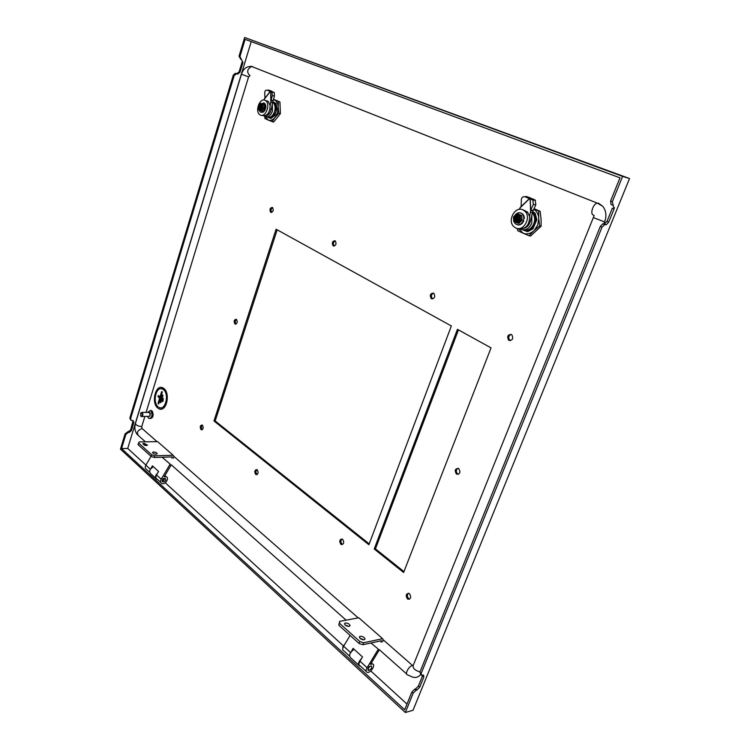 <?xml version="1.0" encoding="UTF-8"?>
<svg xmlns="http://www.w3.org/2000/svg" width="750" height="750" viewBox="0 0 750 750"><rect width="100%" height="100%" fill="white"/><g stroke="black" fill="none" stroke-linecap="round" stroke-linejoin="round"><path stroke-width="1.12" d="M155.653 478.256L151.088 474.056C148.65 471.75 149.409 469.312 153.366 466.734M157.744 472.913C155.006 475.706 154.734 477.881 156.938 479.428L157.613 479.569M358.509 664.969L350.756 657.834C348.534 655.706 349.631 652.847 354.047 649.237M361.669 658.341C358.238 662.034 357.572 664.603 359.681 666.038L360.356 666.066M162.169 480.431L164.175 479.85L164.184 478.238M162.141 480.975L163.603 480.413M146.391 464.222L145.481 465.881M156.141 454.228C154.012 454.031 152.803 453.422 152.513 452.419L153.581 451.959C155.709 452.156 156.909 452.766 157.2 453.769L156.141 454.228M146.4 445.547L142.828 443.784L143.906 443.325L147.478 445.097L146.4 445.547M166.088 476.663C169.772 477.703 165.403 484.931 161.925 483.544C160.388 482.775 160.153 481.322 161.213 479.203L169.931 464.484L171.206 464.916L164.213 476.709L166.088 476.663L164.887 475.575M163.097 478.594L162.497 479.616L162.881 481.978C165.591 481.397 166.35 480.141 165.15 478.228L163.097 478.594M171.956 458.241L172.378 456.928L154.238 457.481L154.753 455.812L173.194 455.287L157.575 441.609L139.238 441.928L138.553 442.987L151.725 454.809L154.753 455.812M162.112 457.238L170.109 464.1M149.616 472.219L146.597 469.434C145.059 468.656 144.806 467.222 145.847 465.131L151.059 456.337M160.753 482.456L157.266 479.259C155.728 478.481 155.494 477.037 156.544 474.928L158.588 471.488L152.428 465.881L150.834 468.572M173.447 458.194L173.963 456.562L173.194 455.287M143.991 444.994L145.809 445.519M153.619 453.628L155.578 454.209M151.725 454.809L151.209 456.469L138.047 444.628L138.553 442.987M151.209 456.469L154.238 457.481M364.172 639.769C361.397 639.656 359.803 638.691 359.391 636.863L360.234 636.253C363 636.375 364.594 637.341 365.006 639.159L364.172 639.769M349.181 626.4C346.453 626.278 344.887 625.341 344.484 623.587L345.347 622.978C348.066 623.1 349.631 624.038 350.034 625.791L349.181 626.4M372.469 663.947C376.106 664.406 370.65 673.303 367.266 672.422C365.784 671.859 365.738 670.294 367.116 667.716L378.056 649.612L379.303 649.856L370.528 664.369L372.469 663.947L371.381 662.962M369.131 666.675L368.372 667.931L368.456 670.5C371.316 669.319 372.262 667.781 371.297 665.878L369.131 666.675M380.991 642.244L381.591 640.706L362.831 644.719L363.591 642.759L382.65 638.7L358.753 617.775L339.684 621.356L339.525 623.297L359.841 641.522L363.591 642.759M370.997 642.975L378.291 649.153M349.472 656.053L343.866 650.897C342.375 650.306 342.291 648.741 343.631 646.219L350.138 635.438M366.206 671.438L360.141 665.859C358.65 665.288 358.594 663.731 359.962 661.172L362.512 656.934L353.1 648.375L349.828 654.178M382.519 641.916L383.278 639.984L382.65 638.7M344.981 624.872L348.806 626.438M359.859 638.166L363.788 639.816M339.525 623.297L338.794 625.228L339.684 621.356M338.794 625.228L359.091 643.491L359.841 641.522M359.091 643.491L362.831 644.719M368.025 668.625L370.05 666.206M345.122 643.744L342.947 646.716L342.722 648.562M345.244 643.556L342.703 647.587M140.616 415.828C142.088 416.438 142.566 415.528 142.041 413.1L140.766 412.95L140.616 415.828M140.672 413.062L141.994 412.369L142.481 412.828C143.184 415.097 142.781 416.344 141.263 416.559L140.644 415.884M148.734 412.416L150.197 413.588L149.728 416.269L141.928 416.559M150.037 413.137L150 415.856M149.775 412.716L150.338 413.137L149.719 416.278M147.553 412.406L150.328 410.512L151.266 411.375C152.634 415.706 151.856 418.078 148.931 418.481L147.497 416.569M150.281 410.494L152.438 411.384C153.806 415.65 153.047 418.022 150.159 418.5M539.644 225.9L534.263 230.419L537.675 225.131L538.772 218.822L539.644 225.9L541.116 226.219L541.078 219.356L540.131 211.312L534.047 208.678M520.153 229.05L520.725 229.341C525.441 230.775 529.125 228.759 531.788 223.294L531.844 214.903M515.803 228.028L513.694 226.547C507.188 220.547 515.025 205.988 522.806 209.794L525.103 211.416C531.534 217.603 523.406 231.984 515.803 228.028M523.303 233.287L529.059 235.744L533.559 231.075C530.241 233.784 526.819 234.525 523.303 233.287L518.231 228.581C525.572 229.509 529.359 225.497 529.622 216.544L527.456 211.969L523.05 209.85M514.875 215.372C517.294 212.381 519.778 211.941 522.347 214.041C523.884 215.878 524.203 218.138 523.312 220.8C521.053 224.953 518.325 225.881 515.138 223.603L513.956 221.588M517.5 224.85L519.169 224.981M519.141 224.991L522.038 223.603L523.716 220.828M523.622 221.466L520.837 224.334M518.334 223.219L522.15 220.134L518.906 223.444L517.388 223.012M517.2 220.312L516.159 220.472L516.422 218.972L515.241 222.056L516.094 222.431L515.203 222.047M520.509 219.891L521.812 220.181L521.522 215.672L520.228 215.381L520.472 219.984L522.009 220.509M517.172 215.325L514.875 217.463L515.016 220.772L514.519 217.378L517.65 214.238L519.562 214.95L518.869 215.1L519.731 219.647L516.084 222.534L517.303 222.994L520.472 219.984M520.228 215.381L518.006 214.106L521.681 215.419L522.15 220.134M519.038 214.828L520.181 215.306M278.878 113.241L275.278 117.094L277.481 112.706L278.241 107.672L278.878 113.241L280.387 113.644L279.938 102L273.525 99.291M264.441 115.959L265.425 116.616C268.387 117.412 270.731 115.566 272.466 111.094L272.344 103.856M260.4 115.078L259.547 114.534C254.803 110.934 259.847 97.678 265.003 100.275L265.941 100.875C270.666 104.569 265.481 117.797 260.4 115.078M262.8 115.716C267.413 115.997 269.859 112.594 270.131 105.506L268.341 101.541L266.625 100.725M260.803 103.622L264.131 103.219C265.331 104.494 265.613 106.341 264.966 108.778C263.663 111.947 262.041 112.969 260.1 111.853L259.069 110.025M261.131 112.341L263.391 112.041M264.956 110.147L263.559 111.759L264.844 110.484L265.716 107.663L265.444 108.994M265.725 105.366L265.697 106.341M261.506 110.897L264.141 108.291L262.069 111.112L260.569 110.644M262.547 107.962L263.859 108.319L263.728 104.812L262.416 104.447L262.519 108.047L264.047 108.591M260.438 104.588L259.106 106.491L259.05 109.05L258.741 106.388L260.775 103.716L262.172 104.231L261.497 104.297L261.994 107.803L259.688 110.334L260.494 110.625L262.519 108.047M262.416 104.447L263.7 104.747L261.797 103.716L264.019 104.85L264.141 108.291M261.628 104.081L263.897 104.625M163.8 388.472L162.872 387.872C155.662 383.728 150.872 402.863 157.781 408.009L158.869 408.722C166.041 412.781 170.784 393.469 163.8 388.472M160.631 409.125C167.287 409.819 169.978 392.775 163.875 388.481L161.166 387.422M160.612 407.822L159.094 407.466C165.403 411.047 169.584 394.059 163.444 389.653L162.609 389.119C156.272 385.472 152.062 402.328 158.138 406.847C152.841 402.947 155.231 388.134 161.091 388.725M162.581 394.969L162.919 395.906L162.694 394.997L162.216 395.334L160.2 401.887L160.528 402.825M162.637 401.625L163.35 398.484L162.3 400.688L162.469 401.559L162.994 401.259L163.247 398.456M158.278 395.55L158.081 396.778L159.647 398.072L158.1 403.087L158.269 403.959L158.784 403.659L162.253 392.428L161.925 391.491M158.438 404.025L162.253 392.428L162.028 391.519L161.559 391.856L160.003 396.9L158.391 395.569L160.013 396.891M409.613 599.119L408.647 598.65C407.016 596.653 406.969 594.844 408.516 593.231M409.462 593.7C411.422 596.972 410.963 598.819 408.075 599.241L407.428 598.866C405.478 595.575 405.947 593.728 408.844 593.325L409.462 593.7M272.381 207.422L272.55 207.534C273.806 210.319 273.216 211.922 270.797 212.344L270.637 212.231C269.381 209.456 269.962 207.853 272.381 207.422M335.053 240.75L335.278 240.891C336.666 243.909 336 245.597 333.291 245.934L333.075 245.794C331.678 242.784 332.334 241.106 335.053 240.75M236.419 319.322C237.806 322.069 237.319 323.634 234.984 324L234.928 323.962C233.559 321.216 234.037 319.659 236.381 319.294L236.419 319.322M202.303 429.637L202.191 429.553C201.066 427.997 201.113 426.506 202.312 425.091M202.416 425.166C203.7 427.753 203.316 429.281 201.263 429.731L201 429.562C199.716 426.966 200.1 425.447 202.162 424.997L202.416 425.166M257.156 474.525L256.875 474.347C255.619 472.659 255.656 471.075 256.969 469.613M257.241 469.791C258.694 472.566 258.281 474.178 256.003 474.609L255.675 474.403C254.222 471.619 254.634 470.016 256.913 469.584L257.241 469.791M342.656 544.434L342.037 544.087C340.566 542.212 340.566 540.506 342.028 538.969M342.638 539.306C344.372 542.362 343.922 544.106 341.297 544.528L340.819 544.228C339.094 541.163 339.544 539.419 342.169 539.016L342.638 539.306M432.731 298.903L432.356 298.659C430.781 296.316 431.156 294.459 433.491 293.091M433.547 293.109L433.866 293.325C435.469 296.737 434.672 298.528 431.475 298.716L431.166 298.519C429.544 295.125 430.331 293.325 433.547 293.109M510.506 340.659L509.794 340.247C508.069 337.688 508.5 335.728 511.097 334.369M511.369 334.491L511.8 334.781C513.562 338.494 512.644 340.378 509.034 340.416L508.631 340.144C506.841 336.45 507.75 334.566 511.369 334.491M458.391 474.337L457.688 474.009C455.784 471.816 455.878 469.894 457.969 468.234M458.663 468.553C460.809 472.2 460.134 474.075 456.628 474.169L456.488 474.084C454.35 470.428 455.034 468.553 458.55 468.478L458.663 468.553M272.1 121.716L274.819 117.656C272.7 120.028 270.534 120.844 268.331 120.122L273.6 122.109L280.387 113.644M451.35 325.969L368.888 544.744L213.975 420.956L276.103 229.228L451.35 325.969M374.222 549.009L457.434 329.325L491.044 347.878L403.612 572.494L374.222 549.009L375.441 548.859L458.456 329.887M420.703 674.531C418.547 677.091 415.903 677.972 412.772 677.175L407.794 674.963C404.306 674.738 408.553 666.244 412.528 665.484L383.166 639.759M358.2 617.878L173.831 456.328M157.031 441.619L142.097 428.522L141.741 426.609L144.816 416.559M412.528 665.484L413.184 665.831M146.091 412.397L248.597 76.856L249.966 75.713C246.459 72.234 247.022 69.159 251.662 66.487L597.281 203.1C592.987 203.794 589.678 214.491 593.55 215.1M529.059 235.744L530.531 236.053L541.116 226.219M251.222 41.625L127.725 448.434L145.838 465.009M165.225 482.756L343.303 645.778M370.763 670.913L406.978 704.072M613.931 208.875L614.428 207.637M250.528 66.356L252.75 66.6M603.806 223.95L604.622 221.925C606.769 215.991 606.178 210.797 602.831 206.363L598.369 203.1M411.844 692.062L414.656 689.194L415.959 690.366L413.147 693.234L411.844 692.062L404.681 709.744L121.556 448.566L125.822 434.456L125.1 433.809L130.65 430.003L133.097 420.619M415.575 688.95L418.378 686.081L419.681 687.244L416.878 690.112L415.575 688.95L414.656 689.194M602.025 227.147L600.3 226.444L602.709 223.819L604.95 224.522L602.025 227.147L421.2 673.369L421.613 675.328L423.45 675.009L423.863 676.959L422.55 675.806L418.378 686.081M422.55 675.806L422.756 675.112M421.003 674.794L419.878 672.206L421.2 673.369M600.3 226.444L419.878 672.206M604.078 224.016L606.994 221.4L608.719 222.103L606.319 224.719L603.225 223.819M413.147 693.234L405.338 712.5L413.025 710.269L629.531 178.528L622.594 176.4L612.347 201.675L614.072 208.931L612.328 208.247L606.994 221.4M612.6 205.134L611.044 204.525L610.594 201L612.347 201.675M240.806 59.306L239.025 56.212L239.925 56.559L245.119 39.366L619.978 177.825L610.594 201M127.725 448.434L121.556 448.566M239.925 56.559L242.972 62.475L242.072 62.119L239.1 71.916L239.991 72.281L242.972 62.475M239.991 72.281L237.544 74.016L236.653 73.65L239.1 71.916M130.631 419.878L129.863 418.022L233.316 75.131L235.247 73.341L237.544 74.016M236.662 73.753L234.206 75.497L233.316 75.131M129.863 418.022L130.594 418.659L234.206 75.497M130.594 418.659L131.334 420.487L133.125 420.628L133.856 422.447L133.134 421.819M130.65 430.003L131.372 430.641L133.856 422.447M131.372 430.641L129.037 432.544L128.325 431.897M127.444 431.906L129.037 432.544M128.156 432.553L125.822 434.456M629.531 178.528L244.669 37.5L622.594 176.4M271.762 212.4C270.619 210.534 270.9 208.931 272.616 207.581M334.35 246.047L334.266 245.991C332.916 243.947 333.225 242.222 335.194 240.834M236.081 324.037C234.863 322.369 234.994 320.803 236.466 319.35M403.95 571.613L375.441 548.859M369.206 543.881L215.175 420.956L277.162 229.819M239.025 56.212L244.669 37.5M405.338 712.5L120.469 449.166L125.1 433.809M235.772 73.397L236.653 73.65M608.719 222.103L614.072 208.931M604.95 224.522L605.794 224.728M419.681 687.244L423.863 676.959M415.959 690.366L416.878 690.112M213.975 420.956L215.175 420.956M162.919 395.906L160.894 402.459L162.909 395.906M261.45 108.037L260.747 107.981L260.334 109.312M261.441 106.969L261.553 105.375M261.591 107.034L261.572 107.728M259.406 109.153L259.556 106.153L260.541 106.369L261.516 105.516M259.556 106.153L261.347 106.95M259.266 107.091L261.206 107.419M260.503 108.759L259.969 108.797L260.156 107.606L259.378 110.1L258.844 109.716C257.644 107.006 258.244 105.075 260.644 103.922M261.497 104.297L261.291 104.953C262.134 107.016 261.675 108.506 259.903 109.425L259.697 110.091M260.316 106.228L260.794 104.681M258.844 109.716L259.05 109.05M261.309 103.866L260.541 106.369M260.775 103.716L260.184 103.491L258.141 106.144L258.272 109.65L258.834 109.959M264.019 104.85L261.797 103.716M262.069 111.112L260.494 110.625M265.734 107.663L265.884 106.894L265.65 107.494M265.613 105.272L265.716 106.388M263.597 102.853L264.609 103.406M264.759 103.491L265.134 104.109M265.519 104.606L265.528 105.094M265.8 106.434L265.809 105.656M265.669 107.503L265.819 106.481M262.734 112.275L263.344 112.069M265.734 107.737L265.397 108.853M264.862 103.547L265.162 104.138M261.262 107.466L261.497 107.934M259.697 107.259L261.394 107.503M270.131 105.506L272.213 95.672L272.016 92.184L267.159 90.178C265.688 89.953 264.881 90.759 264.731 92.578L264.928 97.856L263.878 100.031M271.931 92.119L274.181 92.409L270.741 91.425L270.853 100.809L273.141 100.641L270.9 100.369M273.141 100.641L274.453 95.953L274.181 92.409M270.647 91.228L271.678 91.162L268.538 90.094L267.159 90.178M265.603 115.631C268.312 115.566 270.197 113.494 271.266 109.406L272.597 102.581L270.797 102.084L270.656 91.256L271.688 91.556M272.203 91.622L271.678 91.162M264.094 99.534L270.497 91.191L271.819 91.566M272.597 102.581L273.094 101.081M272.878 116.662L274.284 114.722L270.291 118.284L267.516 117.169C270.469 117.956 272.812 116.119 274.547 111.656C275.587 107.737 275.138 104.747 273.197 102.684L272.7 102.319M274.369 114.769L274.237 115.866L270.928 118.5L274.931 115.144L277.031 108.459L276 103.472L272.887 101.831M274.219 116.081L274.931 115.144M274.959 114.928L274.5 115.622M274.031 115.219L274.547 111.656L276.084 108.544L274.613 103.012L272.719 102.281M274.622 103.003L275.475 103.331L276.637 107.925L276.131 108.919L274.613 103.012M276.637 107.925L275.475 103.331M275.212 103.172L276 103.472M277.031 108.459L276.722 109.088M270.928 118.5L270.356 118.266M278.438 101.578L274.631 100.041C276.713 101.184 277.913 103.472 278.212 106.903L278.438 101.578L279.938 102M273.45 99.544L274.144 99.844L273.422 99.656M272.822 102.019L274.425 102.469M270.066 118.2L267.797 117.291M265.031 116.409L268.331 120.122M275.278 117.094L274.819 117.656M278.212 106.903L278.241 107.672M274.144 99.844L274.631 100.041M264.609 116.109L264.975 118.556L267.853 119.916M518.822 216.225L518.175 217.903L519.188 218.653L518.738 219.816L517.528 219.609L516.834 221.409M518.259 218.091L517.312 218.55L518.025 219.525M515.419 220.903L516.15 219.009L515.147 218.25L515.588 217.097L517.003 217.444L517.8 216.178L518.644 216.544L518.316 217.537M515.588 217.097L517.537 217.969M515.147 218.25L517.312 218.55M516.403 219.816L517.406 219.891L517.003 220.838L516.159 220.472M518.869 215.1L518.616 215.981C519.919 218.737 519.188 220.547 516.441 221.428L516.122 222.244M517.8 216.178L518.55 216.788M516.797 217.303L517.528 215.4M515.241 222.056L514.753 221.644C512.775 218.016 513.684 215.634 517.491 214.5M514.753 221.644L515.062 220.828M518.184 214.359L517.003 217.444M517.65 214.238L516.638 213.834L513.45 216.938L513.731 221.428L514.706 221.934M518.906 223.444L517.303 222.994M520.209 215.316L521.512 215.597L518.306 213.966M520.509 212.878L521.906 213.384M521.869 213.356L523.256 214.809M522.347 214.041L522.947 214.247M522.919 214.2L523.228 214.753M523.866 216.066L523.734 215.428M524.053 216.328L524.175 217.613M524.316 217.8L524.222 216.788M524.306 217.847L524.344 218.372M529.622 216.544L530.756 210.103L533.306 204.534L532.913 200.062L525.066 196.809C522.947 196.416 521.7 197.334 521.334 199.575L521.194 206.091L519.131 209.381M532.688 199.913L535.219 200.147L532.791 198.9L530.259 198.666L530.672 210.656L533.203 210.881L533.288 210.328L530.756 210.103M533.288 210.328L535.847 204.759L535.219 200.147M520.763 206.972L529.556 198.384L530.7 198.019L526.219 196.453L525.066 196.809M524.053 228.281C527.241 227.334 529.359 224.981 530.4 221.213L532.35 212.681L530.597 212.269L530.128 198.431L531.553 198.787M519.853 208.088L529.856 198.319L531.619 198.759L530.7 198.019M532.35 212.681L533.203 210.881M532.866 227.841L526.838 231.431L523.031 229.894C527.681 231.103 531.272 229.05 533.822 223.753C535.275 219.488 534.769 215.869 532.303 212.897M532.969 228.844L527.625 231.694L532.969 228.844L536.859 219.656L535.106 213.15L532.809 211.809M527.625 231.694L526.941 231.412M533.156 227.494L532.856 228.816M532.744 228.066L533.822 223.753L535.875 219.853L533.447 212.616L532.575 212.278M535.875 219.853L534.825 214.706M533.391 212.569L534.619 213.047L536.541 219.056L535.866 220.303M536.541 219.056L534.619 213.047M534.731 213.075L534 212.737M536.466 219.947L536.663 219.084M533.962 212.7L535.106 213.15M536.859 219.656L536.447 220.434M533.831 209.138C536.616 211.031 538.237 213.928 538.706 217.828L538.669 210.956L533.888 209.025M525.919 231.075L522.741 229.866M534.263 230.419L533.559 231.075M538.706 217.828L538.772 218.822M517.35 228.497L517.697 230.7L522.544 232.95M538.669 210.956L540.131 211.312M150.347 469.256L145.847 465.131M161.213 479.203L156.544 474.928M350.569 652.575L343.631 646.219M367.116 667.716L359.962 661.172M142.097 428.522C137.316 430.444 136.228 432.928 138.825 435.975L145.397 441.825M141.741 426.609C138.047 426.216 135.928 425.194 135.412 423.534L135.431 423.488M248.597 76.856L241.453 74.259C243.272 68.737 246.675 66.15 251.662 66.487L597.281 203.1L602.831 206.363M420.009 671.878C415.472 670.622 413.156 668.7 413.072 666.112L413.119 665.991M604.622 221.925L593.419 217.641M259.913 106.303L261.488 107.016M259.622 107.241L261.347 107.475M260.634 108.338L260.138 108.272M261.553 103.828L260.231 103.463M270.3 91.256L264.675 98.587M272.213 95.672L274.453 95.953M271.266 109.406L269.972 109.059M518.85 219.534L518.166 219.562M519.178 218.672L518.606 218.409M516.159 217.35L517.762 218.072M515.719 218.503L517.547 218.644M517.547 216.834L518.391 217.209M518.025 214.116L516.722 213.816M533.306 204.534L535.847 204.759M530.4 221.213L529.462 220.997M162.881 481.978L162.244 481.388M368.456 670.5L367.875 669.966M408.075 599.241L409.284 599.025M234.984 324L235.988 324.084M201.263 429.731L202.153 429.722M256.003 474.609L257.1 474.562M341.297 544.528L342.516 544.387M456.628 474.169L457.819 474.103M235.247 73.341L236.137 73.706M238.069 74.072L237.178 73.706M606.319 224.719L604.594 224.016M604.434 224.531L602.709 223.819M508.631 340.144L509.794 340.247M431.166 298.519L432.356 298.659M333.075 245.794L334.266 245.991M270.637 212.231L271.697 212.428M406.603 673.913L379.387 649.725M346.106 620.156L171.272 464.803M137.541 434.906C134.925 431.55 134.213 427.762 135.412 423.534L241.453 74.259M413.081 665.803L594.159 215.541M272.016 92.184L274.256 92.475M265.941 100.875L268.341 101.541M270.919 91.219L271.856 91.575M272.616 102.525L273.197 102.684M515.831 218.569L517.659 218.709M524.034 216.291L523.725 215.372M519.984 224.766L520.462 224.634M524.363 218.353L524.363 217.866M532.913 200.062L535.444 200.297M525.103 211.416L527.456 211.969M530.737 198.713L530.222 198.45M530.447 198.103L530.925 198.188M526.5 212.559L527.006 212.231M150.328 410.512L151.509 410.522M141.994 412.369L149.4 412.416"/></g></svg>
